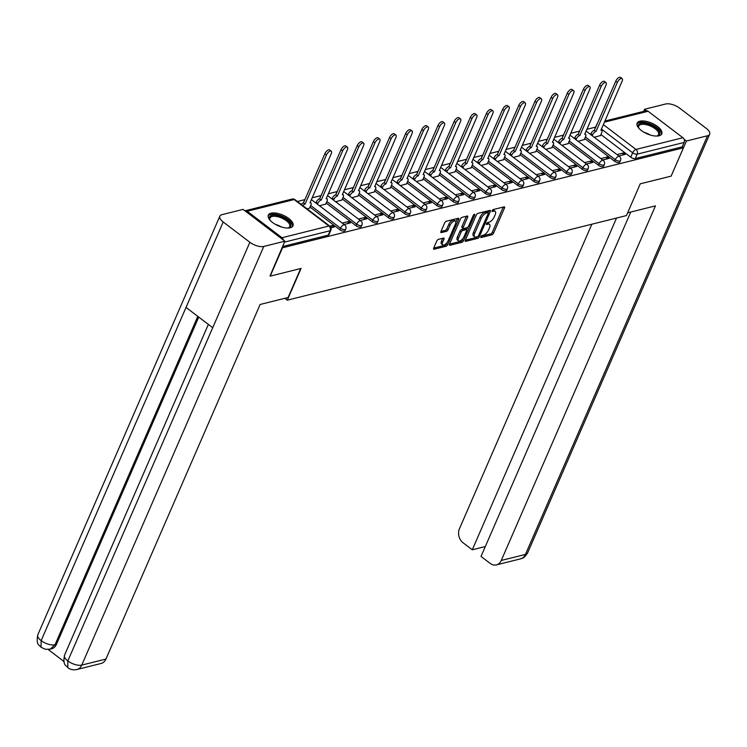 <?xml version="1.0" encoding="UTF-8"?>
<svg xmlns="http://www.w3.org/2000/svg" width="747" height="747" viewBox="0 0 747 747"><rect width="100%" height="100%" fill="white"/><g stroke="black" fill="none" stroke-linecap="round" stroke-linejoin="round"><path stroke-width="1.12" d="M480.844 236.706A1.186 0.523 127.2 0 0 480.835 237.462A1.186 0.523 127.2 0 0 481.124 237.499L491.928 234.81A1.69 0.747 127.2 0 0 493.552 233.157L504.496 207.993A1.69 0.747 127.2 0 0 504.505 206.9A1.69 0.747 127.2 0 0 504.085 206.854L493.281 209.543A1.186 0.523 127.2 0 0 492.142 210.701A1.186 0.523 127.2 0 0 492.142 211.466A1.186 0.523 127.2 0 0 492.432 211.504L493.832 211.158A5.416 2.4 127.2 0 1 495.158 211.317A5.416 2.4 127.2 0 1 495.14 214.819L494.225 216.91A5.416 2.4 127.2 0 1 489.033 222.195L487.632 222.55A1.186 0.523 127.2 0 0 486.493 223.698A1.186 0.523 127.2 0 0 486.493 224.464A1.186 0.523 127.2 0 0 486.783 224.502L488.174 224.156A5.416 2.4 127.2 0 1 489.509 224.324A5.416 2.4 127.2 0 1 489.49 227.816L488.575 229.917A5.416 2.4 127.2 0 1 483.374 235.193L481.983 235.548A1.186 0.523 127.2 0 0 480.844 236.706M659.041 135.795A13.437 5.827 23.5 0 0 661.777 133.862A13.437 5.827 23.5 0 0 654.83 124.702A13.437 5.827 23.5 0 0 639.862 121.21A13.437 5.827 23.5 0 0 637.126 123.143A13.437 5.827 23.5 0 0 644.073 132.303A13.437 5.827 23.5 0 0 659.041 135.795M290.247 227.779A13.437 5.827 23.5 0 0 292.983 225.846A13.437 5.827 23.5 0 0 286.036 216.686A13.437 5.827 23.5 0 0 271.068 213.194A13.437 5.827 23.5 0 0 268.332 215.127A13.437 5.827 23.5 0 0 275.279 224.287A13.437 5.827 23.5 0 0 290.247 227.779M438.405 239.376A1.69 0.747 127.2 0 0 436.78 241.02L433.718 248.079A1.69 0.747 127.2 0 0 433.708 249.171A1.69 0.747 127.2 0 0 434.128 249.227L446.127 246.23A1.69 0.747 127.2 0 0 447.752 244.586L458.686 219.422A1.69 0.747 127.2 0 0 458.695 218.329A1.69 0.747 127.2 0 0 458.275 218.273L446.276 221.271A1.69 0.747 127.2 0 0 444.652 222.923L440.945 231.449A1.69 0.747 127.2 0 0 440.945 232.541A1.69 0.747 127.2 0 0 441.356 232.597L446.491 231.309A1.69 0.747 127.2 0 0 448.116 229.665L449.955 225.435A4.519 2.008 127.2 0 1 455.409 221.149A4.519 2.008 127.2 0 1 455.399 224.072L448.191 240.637A4.519 2.008 127.2 0 1 442.738 244.923A4.519 2.008 127.2 0 1 442.756 242L443.951 239.236A1.69 0.747 127.2 0 0 443.961 238.144A1.69 0.747 127.2 0 0 443.541 238.088L438.405 239.376M683.44 147.794L671.114 176.133L640.244 183.827L626.434 215.584L287.268 300.182L301.078 268.425L270.209 276.129L282.525 247.789L683.44 147.794L682.207 146.86L684.131 142.444L637.2 154.153A3.446 1.494 -156.5 0 1 632.672 152.799L601.344 128.979M465.344 240.198A1.69 0.747 127.2 0 0 465.334 241.29A1.69 0.747 127.2 0 0 465.745 241.337L477.744 238.349A1.69 0.747 127.2 0 0 479.369 236.696L490.312 211.532A1.69 0.747 127.2 0 0 490.321 210.439A1.69 0.747 127.2 0 0 489.901 210.393L477.903 213.381A1.69 0.747 127.2 0 0 476.278 215.033L465.344 240.198L476.521 237.415A1.69 0.747 127.2 0 0 477.585 236.631M461.935 242.289L449.937 245.287A1.69 0.747 127.2 0 1 449.517 245.231A1.69 0.747 127.2 0 1 449.526 244.138L460.469 218.974A1.69 0.747 127.2 0 1 462.094 217.33L467.23 216.042A1.69 0.747 127.2 0 1 467.641 216.098A1.69 0.747 127.2 0 1 467.631 217.19L463.196 227.396A1.69 0.747 127.2 0 0 463.196 228.489A1.69 0.747 127.2 0 0 463.607 228.535L467.015 227.686A1.69 0.747 127.2 0 0 468.64 226.033L473.262 215.416A1.186 0.523 127.2 0 1 474.69 214.296A1.186 0.523 127.2 0 1 474.681 215.061L463.56 240.637A1.69 0.747 127.2 0 1 461.935 242.289L460.703 241.356L449.526 244.148M595.63 127.111L586.787 129.315M579.476 131.145L570.633 133.349M563.313 135.17L554.47 137.383M547.149 139.203L538.307 141.407M530.996 143.237L522.153 145.441M514.832 147.262L505.99 149.475M498.669 151.296L489.827 153.499M482.506 155.329L473.663 157.533M466.352 159.354L457.509 161.567M450.189 163.388L441.346 165.591M434.026 167.421L425.183 169.625M417.862 171.446L409.02 173.659M401.709 175.48L392.866 177.683M385.545 179.513L376.703 181.717M369.382 183.538L360.54 185.751M353.228 187.572L344.376 189.775M337.065 191.605L328.222 193.809M320.902 195.63L312.059 197.843M304.739 199.664L297.39 201.494M283.421 240.058A3.446 2.708 -104 0 0 282.002 237.723L247.201 211.261A3.446 2.708 -104 0 0 245.128 210.766A3.446 2.708 -104 0 0 244.96 210.822M682.207 146.86L635.277 158.56A3.446 1.494 -156.5 0 1 630.748 157.206L600.915 134.535M604.79 121.07L646.043 110.78A3.446 2.708 76 0 1 648.107 111.275L682.907 137.728A3.446 2.708 76 0 1 684.131 142.444M602.67 159.989L609.066 158.401L607.218 157.001L606.312 159.083M578.075 141.295L584.313 139.586M586.507 164.023L592.903 162.426L591.054 161.025L590.149 163.117M561.921 145.329L568.15 143.611M570.353 168.056L576.74 166.46L574.901 165.059L573.985 167.151M545.758 149.363L551.996 147.645M554.19 172.081L560.577 170.493L558.737 169.093L557.832 171.175M529.595 153.387L535.832 151.678M538.027 176.115L544.423 174.518L542.574 173.117L541.668 175.209M513.441 157.421L519.669 155.703M521.864 180.148L528.26 178.552L526.411 177.151L525.505 179.243M497.278 161.455L503.506 159.737M505.71 184.173L512.097 182.585L510.257 181.185L509.342 183.267M481.115 165.479L487.352 163.77M489.546 188.207L495.933 186.61L494.094 185.209L493.188 187.301M464.951 169.513L471.189 167.795M473.383 192.24L479.779 190.644L477.931 189.243L477.025 191.335M448.798 173.547L455.026 171.829M457.229 196.265L463.616 194.678L461.767 193.277L460.862 195.359M432.634 177.571L438.863 175.862M441.066 200.299L447.453 198.702L445.614 197.301L444.698 199.393M416.471 181.605L422.709 179.887M424.903 204.333L431.29 202.736L429.45 201.335L428.545 203.427M400.308 185.639L406.545 183.921M408.74 208.357L415.136 206.77L413.287 205.369L412.381 207.451M384.154 189.663L390.382 187.955M392.586 212.391L398.973 210.794L397.124 209.393L396.218 211.485M367.991 193.697L374.228 191.979M376.423 216.425L382.809 214.828L380.97 213.427L380.064 215.519M351.828 197.731L358.065 196.013M360.259 220.449L366.656 218.862L364.807 217.461L363.901 219.543M335.674 201.755L341.902 200.047M344.096 224.483L350.492 222.886L348.644 221.485L347.738 223.577M319.511 205.789L325.739 204.071M330.949 227.76L334.329 226.92L332.49 225.519L331.575 227.611M307.101 208.88L309.585 208.105M339.857 229.759L340.539 228.199A3.446 1.494 -156.5 0 0 345.768 229.058L345.086 230.618A3.446 1.494 23.5 0 1 339.857 229.759L310.024 207.087M356.02 225.734L356.702 224.165A3.446 1.494 -156.5 0 0 361.931 225.024L361.249 226.593A3.446 1.494 23.5 0 1 356.02 225.734L326.187 203.053M372.174 221.7L372.856 220.132A3.446 1.494 -156.5 0 0 378.094 220.991L377.412 222.559A3.446 1.494 23.5 0 1 372.174 221.7L342.35 199.019M388.337 217.666L389.019 216.107A3.446 1.494 -156.5 0 0 394.248 216.966L393.576 218.526A3.446 1.494 23.5 0 1 388.337 217.666L358.504 194.995M404.5 213.642L405.182 212.073A3.446 1.494 -156.5 0 0 410.411 212.932L409.729 214.501A3.446 1.494 23.5 0 1 404.5 213.642L374.667 190.961M420.664 209.608L421.345 208.04A3.446 1.494 -156.5 0 0 426.574 208.899L425.893 210.467A3.446 1.494 23.5 0 1 420.664 209.608L390.83 186.927M436.818 205.574L437.499 204.015A3.446 1.494 -156.5 0 0 442.738 204.874L442.056 206.433A3.446 1.494 23.5 0 1 436.818 205.574L406.994 182.903M452.981 201.55L453.662 199.981A3.446 1.494 -156.5 0 0 458.891 200.84L458.21 202.409A3.446 1.494 23.5 0 1 452.981 201.55L423.147 178.869M469.144 197.516L469.826 195.947A3.446 1.494 -156.5 0 0 475.055 196.806L474.373 198.375A3.446 1.494 23.5 0 1 469.144 197.516L439.311 174.835M485.307 193.482L485.989 191.923A3.446 1.494 -156.5 0 0 491.218 192.782L490.536 194.341A3.446 1.494 23.5 0 1 485.307 193.482L455.474 170.811M501.461 189.458L502.143 187.889A3.446 1.494 -156.5 0 0 507.381 188.748L506.699 190.317A3.446 1.494 23.5 0 1 501.461 189.458L471.628 166.777M517.624 185.424L518.306 183.855A3.446 1.494 -156.5 0 0 523.535 184.714L522.853 186.283A3.446 1.494 23.5 0 1 517.624 185.424L487.791 162.743M533.788 181.39L534.469 179.831A3.446 1.494 -156.5 0 0 539.698 180.69L539.017 182.249A3.446 1.494 23.5 0 1 533.788 181.39L503.954 158.719M549.951 177.366L550.623 175.797A3.446 1.494 -156.5 0 0 555.861 176.656L555.18 178.225A3.446 1.494 23.5 0 1 549.951 177.366L520.117 154.685M566.105 173.332L566.786 171.763A3.446 1.494 -156.5 0 0 572.025 172.622L571.343 174.191A3.446 1.494 23.5 0 1 566.105 173.332L536.271 150.651M582.268 169.298L582.949 167.739A3.446 1.494 -156.5 0 0 588.178 168.598L587.497 170.157A3.446 1.494 23.5 0 1 582.268 169.298L552.435 146.627M598.431 165.274L599.113 163.705A3.446 1.494 -156.5 0 0 604.342 164.564L603.66 166.133A3.446 1.494 23.5 0 1 598.431 165.274L568.598 142.593M614.585 161.24L615.267 159.671A3.446 1.494 -156.5 0 0 620.505 160.53L619.823 162.099A3.446 1.494 23.5 0 1 614.585 161.24L584.761 138.559M287.268 300.182L284.822 298.314M618.833 155.964L625.22 154.368L623.381 152.967L622.466 155.059M594.238 137.271L600.476 135.552M623.381 152.967L616.985 154.564M304.617 200.299A3.446 1.494 -156.5 0 1 304.655 199.851L303.973 201.419A3.446 1.494 23.5 0 0 303.936 201.867M320.771 196.265A3.446 1.494 -156.5 0 1 320.818 195.817L320.136 197.385A3.446 1.494 23.5 0 0 320.099 197.834M336.934 192.24A3.446 1.494 -156.5 0 1 336.972 191.792L336.29 193.361A3.446 1.494 23.5 0 0 336.253 193.8M353.098 188.207A3.446 1.494 -156.5 0 1 353.135 187.758L352.453 189.327A3.446 1.494 23.5 0 0 352.416 189.775M369.261 184.173A3.446 1.494 -156.5 0 1 369.298 183.725L368.616 185.293A3.446 1.494 23.5 0 0 368.579 185.742M385.415 180.148A3.446 1.494 -156.5 0 1 385.461 179.7L384.78 181.269A3.446 1.494 23.5 0 0 384.733 181.708M401.578 176.115A3.446 1.494 -156.5 0 1 401.615 175.666L400.934 177.235A3.446 1.494 23.5 0 0 400.896 177.683M417.741 172.081A3.446 1.494 -156.5 0 1 417.778 171.633L417.097 173.201A3.446 1.494 23.5 0 0 417.059 173.649M433.904 168.056A3.446 1.494 -156.5 0 1 433.942 167.608L433.26 169.177A3.446 1.494 23.5 0 0 433.223 169.616M450.058 164.023A3.446 1.494 -156.5 0 1 450.096 163.574L449.423 165.143A3.446 1.494 23.5 0 0 449.377 165.591M466.221 159.989A3.446 1.494 -156.5 0 1 466.259 159.541L465.577 161.109A3.446 1.494 23.5 0 0 465.54 161.557M482.385 155.964A3.446 1.494 -156.5 0 1 482.422 155.516L481.74 157.085A3.446 1.494 23.5 0 0 481.703 157.524M498.538 151.93A3.446 1.494 -156.5 0 1 498.585 151.482L497.904 153.051A3.446 1.494 23.5 0 0 497.866 153.499M514.702 147.897A3.446 1.494 -156.5 0 1 514.739 147.448L514.057 149.017A3.446 1.494 23.5 0 0 514.02 149.465M530.865 143.872A3.446 1.494 -156.5 0 1 530.902 143.424L530.221 144.983A3.446 1.494 23.5 0 0 530.183 145.432M547.028 139.838A3.446 1.494 -156.5 0 1 547.065 139.39L546.384 140.959A3.446 1.494 23.5 0 0 546.346 141.407M563.182 135.805A3.446 1.494 -156.5 0 1 563.229 135.356L562.547 136.925A3.446 1.494 23.5 0 0 562.5 137.373M579.345 131.78A3.446 1.494 -156.5 0 1 579.383 131.332L578.701 132.891A3.446 1.494 23.5 0 0 578.664 133.34M282.553 246.538L328.232 235.146A3.446 1.494 23.5 0 0 328.932 234.651L330.846 230.235A3.446 1.494 -156.5 0 1 330.146 230.73L284.467 242.121M596.75 124.898A3.446 1.494 -156.5 0 1 596.788 124.45L594.864 128.867A3.446 1.494 23.5 0 0 594.827 129.315M607.218 157.001L600.831 158.588M591.054 161.025L584.668 162.622M574.901 165.059L568.504 166.656M558.737 169.093L552.341 170.68M542.574 173.117L536.187 174.714M526.411 177.151L520.024 178.748M510.257 181.185L503.861 182.772M494.094 185.209L487.698 186.806M477.931 189.243L471.544 190.84M461.767 193.277L455.381 194.864M445.614 197.301L439.217 198.898M429.45 201.335L423.063 202.932M413.287 205.369L406.9 206.956M397.124 209.393L390.737 210.99M380.97 213.427L374.574 215.024M364.807 217.461L358.42 219.048M348.644 221.485L342.257 223.082M332.49 225.519L329.847 226.173M489.509 224.324L488.277 223.381A5.416 2.4 127.2 0 0 486.951 223.222L488.174 224.156M495.158 211.317L493.935 210.383A5.416 2.4 127.2 0 0 492.6 210.224L493.832 211.158M481.087 236.267L490.704 233.876A1.69 0.747 127.2 0 0 492.329 232.224L503.263 207.059A1.69 0.747 127.2 0 0 503.273 207.059M487.109 211.999A1.186 0.523 127.2 0 0 486.997 211.728A1.186 0.523 127.2 0 0 486.708 211.69L485.233 212.064A5.416 2.4 127.2 0 0 480.032 217.34L473.467 232.438L474.7 233.372A5.416 2.4 127.2 0 0 474.672 236.874A5.416 2.4 127.2 0 0 476.007 237.032L477.482 236.668A1.186 0.523 127.2 0 0 478.612 235.51L488.221 213.427A1.186 0.523 127.2 0 0 488.221 212.662L489.08 210.598L490.312 211.532M486.997 211.728L488.221 212.662A1.186 0.523 127.2 0 0 487.931 212.624L486.456 212.998A5.416 2.4 127.2 0 0 481.264 218.283L474.7 233.372M473.467 232.438A5.416 2.4 127.2 0 0 473.449 235.94L474.672 236.874M467.631 217.19L466.408 216.256A1.69 0.747 127.2 0 0 466.408 216.247L461.973 226.462A1.69 0.747 127.2 0 0 461.963 227.555L463.196 228.489M467.743 227.265L466.651 229.768M462.767 238.704L462.328 239.703L463.56 240.637M458.593 237.985A4.519 2.008 127.2 0 0 458.574 240.907A4.519 2.008 127.2 0 0 464.036 236.622L466.576 230.786A1.69 0.747 127.2 0 0 466.576 229.693A1.69 0.747 127.2 0 0 466.165 229.646L462.757 230.496A1.69 0.747 127.2 0 0 461.132 232.149L458.593 237.985L457.369 237.051A4.519 2.008 127.2 0 0 457.351 239.974L458.574 240.907M466.576 229.693L465.353 228.759A1.69 0.747 127.2 0 0 464.933 228.713L466.165 229.646M457.369 237.051L459.9 231.215A1.69 0.747 127.2 0 1 461.525 229.562L464.933 228.713M460.703 241.356A1.69 0.747 127.2 0 0 462.328 239.703M442.738 244.923L441.505 243.98A4.519 2.008 127.2 0 1 441.524 241.057L442.719 238.302A1.69 0.747 127.2 0 0 442.728 238.293L443.951 239.236M455.409 221.149L454.185 220.216A4.519 2.008 127.2 0 0 448.723 224.502L449.955 225.435M440.945 231.458L445.259 230.375A1.69 0.747 127.2 0 0 446.883 228.722L448.723 224.502M455.847 222.204L457.453 218.488A1.69 0.747 127.2 0 0 457.463 218.479L458.686 219.422M433.708 248.088L444.895 245.296A1.69 0.747 127.2 0 0 446.519 243.643L446.921 242.719M590.588 134.488L590.942 133.685A3.446 1.531 -52.8 0 1 594.248 130.323L595.845 131.537A3.446 1.531 127.2 0 0 592.539 134.899L592.184 135.702M600.392 135.73L601.755 132.602A3.446 1.531 127.2 0 0 601.774 130.38A3.446 1.531 127.2 0 0 600.924 130.267L622.13 81.18A3.959 1.755 127.2 0 0 622.148 78.622A3.959 1.755 127.2 0 0 617.367 82.366L596.003 131.5M594.407 130.286L615.761 81.152A3.959 1.755 -52.8 0 1 620.542 77.408L622.148 78.622M574.424 138.522L574.779 137.719A3.446 1.531 -52.8 0 1 578.085 134.348L579.691 135.571A3.446 1.531 127.2 0 0 576.376 138.933L576.03 139.736M584.238 139.764L585.592 136.636A3.446 1.531 127.2 0 0 585.611 134.404A3.446 1.531 127.2 0 0 584.761 134.301L605.966 85.214A3.959 1.755 127.2 0 0 605.985 82.646A3.959 1.755 127.2 0 0 601.204 86.4L579.84 135.524M578.243 134.311L599.608 85.186A3.959 1.755 -52.8 0 1 604.388 81.432L605.985 82.646M558.27 142.556L558.616 141.743A3.446 1.531 -52.8 0 1 561.931 138.382L563.527 139.596A3.446 1.531 127.2 0 0 560.213 142.966L559.867 143.769M568.075 143.788L569.438 140.66A3.446 1.531 127.2 0 0 569.447 138.438A3.446 1.531 127.2 0 0 568.598 138.335L589.813 89.238A3.959 1.755 127.2 0 0 589.822 86.68A3.959 1.755 127.2 0 0 585.041 90.434L563.677 139.558M562.08 138.344L583.444 89.21A3.959 1.755 -52.8 0 1 588.225 85.466L589.822 86.68M627.648 212.811L655.446 205.883L501.265 560.465L525.458 554.423L707.493 135.767L686.409 141.024L671.245 175.909M591.848 224.212L459.461 528.68A10.337 8.114 -104 0 0 463.121 542.836L472.281 549.792L616.527 218.059M707.493 135.767A10.598 4.594 23.5 0 0 709.65 134.245A10.598 4.594 23.5 0 0 706.307 128.428L679.621 108.147A10.598 4.594 23.5 0 0 665.689 103.982L644.605 109.239L646.547 110.715M684.065 139.241L686.409 141.024M630.757 212.036L481.012 556.431L490.172 563.397A10.337 8.114 -104 0 0 496.391 564.881A10.337 8.114 -104 0 0 501.265 560.465M485.317 546.543L472.281 549.792M644.605 109.239L643.69 111.359M300.696 268.518L288.099 297.502L260.124 304.477L105.953 659.059A10.337 8.114 76 0 1 101.078 663.476L76.885 669.517A10.337 8.114 76 0 0 81.759 665.091L105.953 659.059M223.185 221.99L186.031 307.428L212.718 327.709L249.872 242.271L223.185 221.99A10.598 4.594 23.5 0 1 219.842 216.172A10.598 4.594 23.5 0 1 221.999 214.65L243.074 209.393L284.878 241.169L270.022 275.979M249.872 242.271A10.598 4.594 23.5 0 0 263.803 246.435L284.878 241.169M48.135 649.479L63.915 661.478M198.739 317.083L56.417 644.409A10.337 8.114 76 0 1 51.543 648.835L50.142 649.18L55.017 644.764L56.417 644.409M208.366 324.403L64.541 655.166A10.598 4.594 23.5 0 0 67.828 660.936L67.79 667.613C70.311 669.611 73.346 670.236 76.885 669.517M219.842 216.172L37.798 634.829A10.598 4.594 23.5 0 0 41.15 640.646L41.066 647.294L45.408 649.264L50.142 649.18M638.974 128.363A11.625 5.042 -156.5 0 1 638.638 127.802A11.625 5.042 -156.5 0 1 642.896 123.096A11.625 5.042 -156.5 0 1 655.95 127.896A11.625 5.042 -156.5 0 1 657.341 135.935A11.625 5.042 -156.5 0 1 656.697 136.066M656.846 136.038A10.766 4.669 23.5 0 0 658.518 134.647A10.766 4.669 23.5 0 0 655.119 128.736A10.766 4.669 23.5 0 0 638.769 126.066A10.766 4.669 23.5 0 0 638.9 128.232M661.347 134.544A13.353 5.789 23.5 0 0 656.986 127.644A13.353 5.789 23.5 0 0 636.93 123.927M270.181 220.346A11.625 5.042 -156.5 0 1 269.844 219.777A11.625 5.042 -156.5 0 1 274.093 215.08A11.625 5.042 -156.5 0 1 287.156 219.879A11.625 5.042 -156.5 0 1 288.547 227.91A11.625 5.042 -156.5 0 1 287.903 228.05M288.053 228.022A10.766 4.669 23.5 0 0 289.724 226.63A10.766 4.669 23.5 0 0 286.325 220.72A10.766 4.669 23.5 0 0 269.975 218.04A10.766 4.669 23.5 0 0 270.097 220.216M292.544 226.528A13.353 5.789 23.5 0 0 288.193 219.627A13.353 5.789 23.5 0 0 268.136 215.911M542.107 146.58L542.453 145.777A3.446 1.531 -52.8 0 1 545.768 142.416L547.364 143.629A3.446 1.531 127.2 0 0 544.059 146.991L543.704 147.794M551.912 147.822L553.275 144.694A3.446 1.531 127.2 0 0 553.284 142.472A3.446 1.531 127.2 0 0 552.444 142.36L573.649 93.272A3.959 1.755 127.2 0 0 573.659 90.714A3.959 1.755 127.2 0 0 568.878 94.458L547.523 143.592M545.926 142.378L567.281 93.244A3.959 1.755 -52.8 0 1 572.062 89.5L573.659 90.714M525.944 150.614L526.299 149.811A3.446 1.531 -52.8 0 1 529.604 146.44L531.201 147.663A3.446 1.531 127.2 0 0 527.896 151.025L527.541 151.828M535.758 151.856L537.112 148.728A3.446 1.531 127.2 0 0 537.13 146.496A3.446 1.531 127.2 0 0 536.281 146.393L557.486 97.306A3.959 1.755 127.2 0 0 557.505 94.738A3.959 1.755 127.2 0 0 552.724 98.492L531.36 147.617M529.763 146.403L551.127 97.278A3.959 1.755 -52.8 0 1 555.908 93.524L557.505 94.738M509.781 154.648L510.136 153.835A3.446 1.531 -52.8 0 1 513.441 150.474L515.047 151.688A3.446 1.531 127.2 0 0 511.732 155.059L511.387 155.862M519.595 155.88L520.958 152.752A3.446 1.531 127.2 0 0 520.967 150.53A3.446 1.531 127.2 0 0 520.117 150.427L541.323 101.331A3.959 1.755 127.2 0 0 541.342 98.772A3.959 1.755 127.2 0 0 536.561 102.526L515.197 151.65M513.6 150.436L534.964 101.303A3.959 1.755 -52.8 0 1 539.745 97.558L541.342 98.772M493.627 158.672L493.972 157.869A3.446 1.531 -52.8 0 1 497.287 154.508L498.884 155.721A3.446 1.531 127.2 0 0 495.569 159.083L495.224 159.886M503.431 159.914L504.795 156.786A3.446 1.531 127.2 0 0 504.804 154.564A3.446 1.531 127.2 0 0 503.964 154.452L525.169 105.364A3.959 1.755 127.2 0 0 525.178 102.806A3.959 1.755 127.2 0 0 520.398 106.55L499.043 155.684M497.437 154.47L518.801 105.336A3.959 1.755 -52.8 0 1 523.582 101.592L525.178 102.806M477.464 162.706L477.809 161.903A3.446 1.531 -52.8 0 1 481.124 158.532L482.721 159.755A3.446 1.531 127.2 0 0 479.415 163.117L479.06 163.92M487.268 163.948L488.631 160.82A3.446 1.531 127.2 0 0 488.65 158.588A3.446 1.531 127.2 0 0 487.8 158.485L509.006 109.398A3.959 1.755 127.2 0 0 509.024 106.83A3.959 1.755 127.2 0 0 504.244 110.584L482.879 159.709M481.283 158.495L502.638 109.37A3.959 1.755 -52.8 0 1 507.418 105.616L509.024 106.83M461.301 166.74L461.655 165.927A3.446 1.531 -52.8 0 1 464.961 162.566L466.558 163.78A3.446 1.531 127.2 0 0 463.252 167.151L462.897 167.954M471.114 167.972L472.468 164.844A3.446 1.531 127.2 0 0 472.487 162.622A3.446 1.531 127.2 0 0 471.637 162.519L492.843 113.423A3.959 1.755 127.2 0 0 492.861 110.864A3.959 1.755 127.2 0 0 488.08 114.618L466.716 163.742M465.12 162.529L486.484 113.395A3.959 1.755 -52.8 0 1 491.265 109.65L492.861 110.864M445.147 170.764L445.492 169.961A3.446 1.531 -52.8 0 1 448.807 166.6L450.404 167.814A3.446 1.531 127.2 0 0 447.089 171.175L446.743 171.978M454.951 172.006L456.314 168.878A3.446 1.531 127.2 0 0 456.324 166.656A3.446 1.531 127.2 0 0 455.474 166.544L476.679 117.456A3.959 1.755 127.2 0 0 476.698 114.898A3.959 1.755 127.2 0 0 471.917 118.642L450.553 167.776M448.956 166.562L470.321 117.428A3.959 1.755 -52.8 0 1 475.101 113.684L476.698 114.898M428.983 174.798L429.329 173.995A3.446 1.531 -52.8 0 1 432.644 170.624L434.24 171.847A3.446 1.531 127.2 0 0 430.926 175.209L430.58 176.012M438.788 176.04L440.151 172.912A3.446 1.531 127.2 0 0 440.16 170.68A3.446 1.531 127.2 0 0 439.32 170.577L460.525 121.49A3.959 1.755 127.2 0 0 460.535 118.922A3.959 1.755 127.2 0 0 455.754 122.676L434.399 171.801M432.793 170.587L454.157 121.462A3.959 1.755 -52.8 0 1 458.938 117.709L460.535 118.922M412.82 178.832L413.175 178.019A3.446 1.531 -52.8 0 1 416.481 174.658L418.077 175.872A3.446 1.531 127.2 0 0 414.772 179.243L414.417 180.046M422.625 180.064L423.988 176.936A3.446 1.531 127.2 0 0 424.007 174.714A3.446 1.531 127.2 0 0 423.157 174.611L444.362 125.515A3.959 1.755 127.2 0 0 444.381 122.956A3.959 1.755 127.2 0 0 439.6 126.71L418.236 175.834M416.639 174.621L437.994 125.487A3.959 1.755 -52.8 0 1 442.775 121.742L444.381 122.956M396.657 182.856L397.012 182.053A3.446 1.531 -52.8 0 1 400.317 178.692L401.923 179.906A3.446 1.531 127.2 0 0 398.609 183.267L398.263 184.07M406.471 184.098L407.825 180.97A3.446 1.531 127.2 0 0 407.843 178.748A3.446 1.531 127.2 0 0 406.994 178.636L428.199 129.548A3.959 1.755 127.2 0 0 428.218 126.99A3.959 1.755 127.2 0 0 423.437 130.734L402.073 179.868M400.476 178.654L421.84 129.52A3.959 1.755 -52.8 0 1 426.621 125.776L428.218 126.99M380.503 186.89L380.849 186.087A3.446 1.531 -52.8 0 1 384.163 182.716L385.76 183.939A3.446 1.531 127.2 0 0 382.445 187.301L382.1 188.104M390.308 188.132L391.671 185.004A3.446 1.531 127.2 0 0 391.68 182.772A3.446 1.531 127.2 0 0 390.83 182.67L412.036 133.582A3.959 1.755 127.2 0 0 412.055 131.024A3.959 1.755 127.2 0 0 407.274 134.768L385.91 183.893M384.313 182.679L405.677 133.554A3.959 1.755 -52.8 0 1 410.458 129.801L412.055 131.024M364.34 190.924L364.685 190.111A3.446 1.531 -52.8 0 1 368 186.75L369.597 187.964A3.446 1.531 127.2 0 0 366.291 191.335L365.937 192.138M374.144 192.156L375.508 189.028A3.446 1.531 127.2 0 0 375.517 186.806A3.446 1.531 127.2 0 0 374.677 186.703L395.882 137.607A3.959 1.755 127.2 0 0 395.891 135.048A3.959 1.755 127.2 0 0 391.111 138.802L369.756 187.927M368.15 186.713L389.514 137.588A3.959 1.755 -52.8 0 1 394.295 133.834L395.891 135.048M348.177 194.948L348.532 194.145A3.446 1.531 -52.8 0 1 351.837 190.784L353.434 191.998A3.446 1.531 127.2 0 0 350.128 195.359L349.773 196.162M357.981 196.19L359.344 193.062A3.446 1.531 127.2 0 0 359.363 190.84A3.446 1.531 127.2 0 0 358.513 190.728L379.719 141.641A3.959 1.755 127.2 0 0 379.737 139.082A3.959 1.755 127.2 0 0 374.957 142.826L353.592 191.96M351.996 190.746L373.351 141.613A3.959 1.755 -52.8 0 1 378.141 137.868L379.737 139.082M332.013 198.982L332.368 198.179A3.446 1.531 -52.8 0 1 335.674 194.808L337.28 196.031A3.446 1.531 127.2 0 0 333.965 199.393L333.62 200.196M341.827 200.224L343.181 197.096A3.446 1.531 127.2 0 0 343.2 194.864A3.446 1.531 127.2 0 0 342.35 194.762L363.556 145.674A3.959 1.755 127.2 0 0 363.574 143.116A3.959 1.755 127.2 0 0 358.793 146.86L337.429 195.985M335.833 194.771L357.197 145.646A3.959 1.755 -52.8 0 1 361.978 141.893L363.574 143.116M315.86 203.016L316.205 202.204A3.446 1.531 -52.8 0 1 319.52 198.842L321.117 200.056A3.446 1.531 127.2 0 0 317.802 203.427L317.456 204.23M325.664 204.248L327.027 201.12A3.446 1.531 127.2 0 0 327.037 198.898A3.446 1.531 127.2 0 0 326.187 198.795L347.402 149.699A3.959 1.755 127.2 0 0 347.411 147.14A3.959 1.755 127.2 0 0 342.63 150.894L321.266 200.019M319.669 198.805L341.034 149.68A3.959 1.755 -52.8 0 1 345.814 145.926L347.411 147.14M301.218 204.407A3.446 1.531 -52.8 0 1 303.357 202.876L304.953 204.09A3.446 1.531 127.2 0 0 302.815 205.621M309.501 208.282L310.864 205.154A3.446 1.531 127.2 0 0 310.873 202.932A3.446 1.531 127.2 0 0 310.033 202.82L331.238 153.733A3.959 1.755 127.2 0 0 331.257 151.174A3.959 1.755 127.2 0 0 326.467 154.918L305.112 204.052M303.515 202.839L324.87 153.705A3.959 1.755 -52.8 0 1 329.651 149.96L331.257 151.174M282.002 237.723L328.923 226.014L294.131 199.561L247.201 211.261M630.748 157.206L632.672 152.799A3.446 1.531 127.2 0 1 635.977 149.428L682.907 137.728M603.268 124.562L635.977 149.428A3.446 2.708 76 0 1 637.2 154.153L635.277 158.56M648.107 111.275L604.295 122.2M345.768 229.058A3.446 3.446 0 0 0 344.694 224.94A3.446 1.531 -52.8 0 0 343.844 224.828A3.446 1.531 -52.8 0 0 340.539 228.199L310.705 205.518M361.931 225.024A3.446 3.446 0 0 0 360.857 220.907A3.446 1.531 -52.8 0 0 360.007 220.804A3.446 1.531 -52.8 0 0 356.702 224.165L326.869 201.485M378.094 220.991A3.446 3.446 0 0 0 377.02 216.873A3.446 1.531 -52.8 0 0 376.171 216.77A3.446 1.531 -52.8 0 0 372.856 220.132L343.032 197.451M394.248 216.966A3.446 3.446 0 0 0 393.174 212.848A3.446 1.531 -52.8 0 0 392.334 212.736A3.446 1.531 -52.8 0 0 389.019 216.107L359.186 193.426M410.411 212.932A3.446 3.446 0 0 0 409.337 208.815A3.446 1.531 -52.8 0 0 408.488 208.712A3.446 1.531 -52.8 0 0 405.182 212.073L375.349 189.393M426.574 208.899A3.446 3.446 0 0 0 425.501 204.781A3.446 1.531 -52.8 0 0 424.651 204.678A3.446 1.531 -52.8 0 0 421.345 208.04L391.512 185.359M442.738 204.874A3.446 3.446 0 0 0 441.664 200.756A3.446 1.531 -52.8 0 0 440.814 200.644A3.446 1.531 -52.8 0 0 437.499 204.015L407.675 181.334M458.891 200.84A3.446 3.446 0 0 0 457.818 196.722A3.446 1.531 -52.8 0 0 456.977 196.62A3.446 1.531 -52.8 0 0 453.662 199.981L423.829 177.3M475.055 196.806A3.446 3.446 0 0 0 473.981 192.689A3.446 1.531 -52.8 0 0 473.131 192.586A3.446 1.531 -52.8 0 0 469.826 195.947L439.992 173.267M491.218 192.782A3.446 3.446 0 0 0 490.144 188.664A3.446 1.531 -52.8 0 0 489.294 188.552A3.446 1.531 -52.8 0 0 485.989 191.923L456.156 169.242M507.381 188.748A3.446 3.446 0 0 0 506.307 184.63A3.446 1.531 -52.8 0 0 505.458 184.528A3.446 1.531 -52.8 0 0 502.143 187.889L472.309 165.208M523.535 184.714A3.446 3.446 0 0 0 522.461 180.597A3.446 1.531 -52.8 0 0 521.621 180.494A3.446 1.531 -52.8 0 0 518.306 183.855L488.473 161.175M539.698 180.69A3.446 3.446 0 0 0 538.624 176.572A3.446 1.531 -52.8 0 0 537.775 176.46A3.446 1.531 -52.8 0 0 534.469 179.831L504.636 157.15M555.861 176.656A3.446 3.446 0 0 0 554.788 172.538A3.446 1.531 -52.8 0 0 553.938 172.436A3.446 1.531 -52.8 0 0 550.623 175.797L520.799 153.116M572.025 172.622A3.446 3.446 0 0 0 570.941 168.505A3.446 1.531 -52.8 0 0 570.101 168.402A3.446 1.531 -52.8 0 0 566.786 171.763L536.953 149.083M588.178 168.598A3.446 3.446 0 0 0 587.105 164.48A3.446 1.531 -52.8 0 0 586.255 164.368A3.446 1.531 -52.8 0 0 582.949 167.739L553.116 145.058M604.342 164.564A3.446 3.446 0 0 0 603.268 160.446A3.446 1.531 -52.8 0 0 602.418 160.344A3.446 1.531 -52.8 0 0 599.113 163.705L569.279 141.024M620.505 160.53A3.446 3.446 0 0 0 619.431 156.412A3.446 1.531 -52.8 0 0 618.581 156.31A3.446 1.531 -52.8 0 0 615.267 159.671L585.443 136.99M328.232 235.146L330.146 230.73A3.446 2.708 76 0 0 328.923 226.014A3.446 1.531 -52.8 0 1 329.772 226.117L294.981 199.664A3.446 3.446 0 0 0 292.058 199.066L245.128 210.766M292.058 199.066A3.446 2.708 -104 0 1 294.131 199.561A3.446 1.531 -52.8 0 1 294.981 199.664M503.263 207.059L504.496 207.993M492.329 232.224L493.552 233.157M490.704 233.876L491.928 234.81M478.379 235.94L479.369 236.696M476.521 237.415L477.744 238.349M465.176 240.898L465.745 241.337M486.708 211.69L487.931 212.624M485.233 212.064L486.456 212.998M480.032 217.34L481.264 218.283M449.358 244.848L449.937 245.287M461.973 226.462L463.196 227.396M473.953 214.501L474.681 215.061M461.525 229.562L462.757 230.496M459.9 231.215L461.132 232.149M441.524 241.057L442.756 242M446.883 228.722L448.116 229.665M445.259 230.375L446.491 231.309M440.777 232.158L441.356 232.597M446.519 243.643L447.752 244.586M444.895 245.296L446.127 246.23M433.549 248.788L434.128 249.227M594.248 130.323L595.845 131.537M590.942 133.685L592.539 134.899M615.761 81.152L617.367 82.366M578.085 134.348L579.691 135.571M574.779 137.719L576.376 138.933M599.608 85.186L601.204 86.4M561.931 138.382L563.527 139.596M558.616 141.743L560.213 142.966M583.444 89.21L585.041 90.434M496.391 564.881L520.584 558.849A10.337 8.114 76 0 0 525.458 554.423A10.598 4.594 23.5 0 0 527.615 552.901L709.65 134.245M263.803 246.435L81.759 665.091A10.598 4.594 23.5 0 1 67.828 660.936L212.718 327.709M197.806 316.373L55.017 644.764A10.598 4.594 23.5 0 1 41.15 640.646L186.031 307.428M644.259 132.415A10.766 4.669 -156.5 0 1 650.133 134.964M275.466 224.399A10.766 4.669 -156.5 0 1 281.339 226.948M545.768 142.416L547.364 143.629M542.453 145.777L544.059 146.991M567.281 93.244L568.878 94.458M529.604 146.44L531.201 147.663M526.299 149.811L527.896 151.025M551.127 97.278L552.724 98.492M513.441 150.474L515.047 151.688M510.136 153.835L511.732 155.059M534.964 101.303L536.561 102.526M497.287 154.508L498.884 155.721M493.972 157.869L495.569 159.083M518.801 105.336L520.398 106.55M481.124 158.532L482.721 159.755M477.809 161.903L479.415 163.117M502.638 109.37L504.244 110.584M464.961 162.566L466.558 163.78M461.655 165.927L463.252 167.151M486.484 113.395L488.08 114.618M448.807 166.6L450.404 167.814M445.492 169.961L447.089 171.175M470.321 117.428L471.917 118.642M432.644 170.624L434.24 171.847M429.329 173.995L430.926 175.209M454.157 121.462L455.754 122.676M416.481 174.658L418.077 175.872M413.175 178.019L414.772 179.243M437.994 125.487L439.6 126.71M400.317 178.692L401.923 179.906M397.012 182.053L398.609 183.267M421.84 129.52L423.437 130.734M384.163 182.716L385.76 183.939M380.849 186.087L382.445 187.301M405.677 133.554L407.274 134.768M368 186.75L369.597 187.964M364.685 190.111L366.291 191.335M389.514 137.588L391.111 138.802M351.837 190.784L353.434 191.998M348.532 194.145L350.128 195.359M373.351 141.613L374.957 142.826M335.674 194.808L337.28 196.031M332.368 198.179L333.965 199.393M357.197 145.646L358.793 146.86M319.52 198.842L321.117 200.056M316.205 202.204L317.802 203.427M341.034 149.68L342.63 150.894M303.357 202.876L304.953 204.09M324.87 153.705L326.467 154.918M579.905 130.492A3.446 3.446 0 0 0 579.383 131.332M586.04 131.033L619.431 156.412M563.742 134.516A3.446 3.446 0 0 0 563.229 135.356M569.886 135.067L603.268 160.446M547.588 138.55A3.446 3.446 0 0 0 547.065 139.39M553.723 139.101L587.105 164.48M531.425 142.584A3.446 3.446 0 0 0 530.902 143.424M537.56 143.125L570.941 168.505M515.262 146.608A3.446 3.446 0 0 0 514.739 147.448M521.397 147.159L554.788 172.538M499.099 150.642A3.446 3.446 0 0 0 498.585 151.482M505.243 151.193L538.624 176.572M482.945 154.676A3.446 3.446 0 0 0 482.422 155.516M489.08 155.217L522.461 180.597M466.782 158.7A3.446 3.446 0 0 0 466.259 159.541M472.916 159.251L506.307 184.63M450.618 162.734A3.446 3.446 0 0 0 450.096 163.574M456.762 163.285L490.144 188.664M434.465 166.768A3.446 3.446 0 0 0 433.942 167.608M440.599 167.309L473.981 192.689M418.301 170.792A3.446 3.446 0 0 0 417.778 171.633M424.436 171.343L457.818 196.722M402.138 174.826A3.446 3.446 0 0 0 401.615 175.666M408.273 175.377L441.664 200.756M385.975 178.86A3.446 3.446 0 0 0 385.461 179.7M392.119 179.401L425.501 204.781M369.821 182.884A3.446 3.446 0 0 0 369.298 183.725M375.956 183.435L409.337 208.815M353.658 186.918A3.446 3.446 0 0 0 353.135 187.758M359.793 187.469L393.174 212.848M337.495 190.952A3.446 3.446 0 0 0 336.972 191.792M343.629 191.493L377.02 216.873M321.331 194.976A3.446 3.446 0 0 0 320.818 195.817M327.475 195.527L360.857 220.907M305.178 199.01A3.446 3.446 0 0 0 304.655 199.851M311.312 199.561L344.694 224.94M330.846 230.235A3.446 3.446 0 0 0 329.772 226.117M597.301 123.61A3.446 3.446 0 0 0 596.788 124.45M600.999 129.782L601.774 130.38M584.836 133.816L585.611 134.404M568.672 137.85L569.447 138.438M520.584 558.849C521.92 558.037 523.376 559.41 527.615 552.901M67.772 667.603C66.306 665.026 62.505 666.063 64.541 655.166M41.066 647.294C39.591 644.782 35.744 645.66 37.798 634.829M552.509 141.874L553.284 142.472M536.355 145.908L537.13 146.496M520.192 149.942L520.967 150.53M504.029 153.966L504.804 154.564M487.875 158L488.65 158.588M471.712 162.034L472.487 162.622M455.549 166.058L456.324 166.656M439.385 170.092L440.16 170.68M423.232 174.126L424.007 174.714M407.068 178.15L407.843 178.748M390.905 182.184L391.68 182.772M374.742 186.218L375.517 186.806M358.588 190.242L359.363 190.84M342.425 194.276L343.2 194.864M326.262 198.31L327.037 198.898M310.098 202.334L310.873 202.932"/></g></svg>
